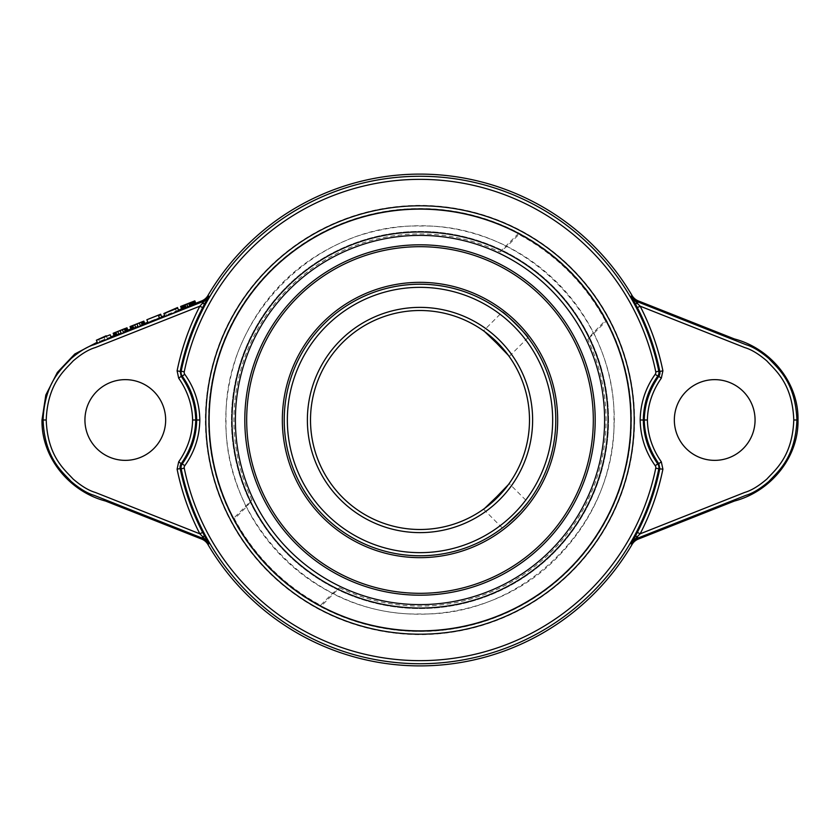<?xml version="1.0" encoding="UTF-8"?>
<svg xmlns="http://www.w3.org/2000/svg" width="840" height="840" viewBox="0 0 840 840"><rect width="100%" height="100%" fill="white"/><g stroke="black" fill="none" stroke-linecap="round" stroke-linejoin="round"><path stroke-width="0.63" stroke-dasharray="4.2 3.15" d="M420 235.389A184.611 184.611 0 0 0 260.116 512.306A184.611 184.611 0 0 0 579.884 512.306A184.611 184.611 0 0 0 420 235.389M244.808 420A175.192 175.192 0 0 1 507.602 268.275A175.192 175.192 0 0 1 507.602 571.725A175.192 175.192 0 0 1 244.808 420A175.192 175.192 0 0 0 507.602 571.725A175.192 175.192 0 0 0 507.602 268.275A175.192 175.192 0 0 0 244.808 420A175.192 175.192 0 0 1 507.602 268.275A175.192 175.192 0 0 1 507.602 571.725A175.192 175.192 0 0 1 244.808 420M555.775 420A135.776 135.776 0 0 1 352.107 537.59A135.776 135.776 0 0 1 352.107 302.411A135.776 135.776 0 0 1 555.775 420A135.776 135.776 0 0 0 352.107 302.411A135.776 135.776 0 0 0 352.107 537.59A135.776 135.776 0 0 0 555.775 420M307.377 420A112.623 112.623 0 0 0 476.312 517.534A112.623 112.623 0 0 0 476.312 322.466A112.623 112.623 0 0 0 307.377 420M608.559 420A188.559 188.559 0 0 0 420 231.441A188.559 188.559 0 0 0 231.441 420A188.559 188.559 0 0 0 420 608.559A188.559 188.559 0 0 0 608.559 420A188.559 188.559 0 0 0 420 231.441A188.559 188.559 0 0 0 231.441 420A188.559 188.559 0 0 0 420 608.559A188.559 188.559 0 0 0 608.559 420M246.677 420A173.323 173.323 0 0 1 506.656 269.903A173.323 173.323 0 0 1 506.656 570.098A173.323 173.323 0 0 1 246.677 420A173.323 173.323 0 0 0 506.656 570.098A173.323 173.323 0 0 0 506.656 269.903A173.323 173.323 0 0 0 246.677 420A173.323 173.323 0 0 1 506.656 269.903A173.323 173.323 0 0 1 506.656 570.098A173.323 173.323 0 0 1 246.677 420M282.345 420A137.655 137.655 0 0 0 488.828 539.217A137.655 137.655 0 0 0 488.828 300.783A137.655 137.655 0 0 0 282.345 420M284.225 420A135.776 135.776 0 0 1 487.893 302.411A135.776 135.776 0 0 1 487.893 537.59A135.776 135.776 0 0 1 284.225 420M503.423 527.131L506.51 524.654M509.187 483.525L508.368 484.659L509.187 483.525L527.982 502.32C529.704 502.467 502.467 529.704 502.32 527.982L483.525 509.187L484.659 508.368L483.525 509.187M483.525 330.813L484.659 331.632L483.525 330.813L502.32 312.018C502.467 310.296 529.704 337.533 527.982 337.68L509.187 356.475L508.368 355.341L509.187 356.475M310.506 420A109.494 109.494 0 0 0 474.747 514.826A109.494 109.494 0 0 0 474.747 325.175A109.494 109.494 0 0 0 310.506 420M557.655 420A137.655 137.655 0 0 1 351.173 539.217A137.655 137.655 0 0 1 351.173 300.783A137.655 137.655 0 0 1 557.655 420A137.655 137.655 0 0 1 351.173 539.217A137.655 137.655 0 0 1 351.173 300.783A137.655 137.655 0 0 1 557.655 420M195.783 303.25L181.597 308.868M178.521 310.086L164.714 315.546M161.648 316.764L147.84 322.224M144.764 323.442L130.956 328.913M127.89 330.12L114.083 335.591M111.006 336.808L97.198 342.269M84.934 420A40.362 40.362 0 0 1 145.478 385.046A40.362 40.362 0 0 1 145.478 454.955A40.362 40.362 0 0 1 84.934 420M755.066 420A40.362 40.362 0 0 0 694.523 385.046A40.362 40.362 0 0 0 694.523 454.955A40.362 40.362 0 0 0 755.066 420M183.057 309.204L192.644 305.393L182.984 309.026M181.808 309.414L195.993 303.765M194.838 304.217L184.107 308.49L194.943 304.49M165.081 316.47L178.668 310.443L178.889 311M159.705 318.591L158.361 315.2M148.008 322.665L161.784 317.121L162.005 317.678M131.229 329.606L145.036 324.135M114.356 336.284L128.163 330.813M97.566 343.193L105.011 339.591L99.845 342.216L111.373 337.722M143.084 324.796L133.108 328.744L143.115 324.881L141.971 321.972L143.115 324.881M125.79 331.558L116.267 335.517L126.242 331.569L124.73 328.881L125.885 331.79M339.497 587.759A186.071 186.071 0 0 0 587.759 339.497L593.334 332.535A194.156 194.156 0 0 0 506.93 246.393L506.919 246.246C457.884 222.663 407.547 219.44 355.908 236.597C299.281 257.691 259.906 296.342 237.794 352.58C219.303 405.195 222.128 456.635 246.246 506.919L246.393 506.93A194.156 194.156 0 0 0 332.535 593.334L332.546 593.481C405.027 631.375 500.367 616.077 557.372 557.372C594.531 519.11 613.494 473.319 614.282 420C614.176 389.225 607.247 360.077 593.481 332.546L605.262 320.607A210.231 210.231 0 0 0 518.857 234.454L506.93 246.393L499.947 251.979A186.071 186.071 0 0 0 251.979 499.947L246.393 506.93L234.454 518.857A210.231 210.231 0 0 0 320.607 605.262L332.535 593.334L339.497 587.759L320.796 606.47L320.607 605.262M499.947 251.979L518.679 233.247A211.218 211.218 0 0 0 233.247 518.679L251.979 499.947M320.796 606.47A211.218 211.218 0 0 0 606.47 320.796L587.759 339.497M233.247 518.679L234.454 518.857M518.679 233.247L518.857 234.454M606.47 320.796L605.262 320.607M185.357 308.291L184.202 305.382M186.522 307.881L185.378 304.973M184.149 308.606L183.057 305.834M181.786 309.362L180.632 306.453M182.532 309.005L181.388 306.096M184.054 308.354L182.9 305.445M185.577 307.724L184.422 304.815M187.488 306.947L186.333 304.038M190.554 305.739L189.409 302.831M192.486 304.983L191.331 302.075M194.418 304.269L193.263 301.35M195.584 303.87L194.439 300.962M193.683 304.679L192.602 301.917M193.294 304.794L192.213 302.064M192.129 305.214L191.047 302.494M190.585 305.802L189.504 303.082M189.893 306.285L188.738 303.377M191.425 305.697L190.281 302.788M192.969 305.109L191.825 302.201M194.523 304.553L193.379 301.644M194.933 304.447L193.778 301.539M165.049 316.397L163.895 313.488M166.52 315.63L165.428 312.879M166.499 315.567L165.344 312.648M176.474 311.619L175.319 308.7M176.369 311.356L175.214 308.448M178.668 310.443L177.513 307.534M147.977 322.592L146.822 319.683M161.784 317.121L160.64 314.213M144.995 324.03L143.85 321.121M131.187 329.49L130.032 326.582M131.544 329.28L130.399 326.371M131.922 329.091L130.767 326.183M132.667 328.744L131.513 325.836M133.802 328.251L132.657 325.343M135.713 327.464L134.558 324.555M138.002 326.54L136.857 323.631M140.311 325.637L139.156 322.728M142.244 324.912L141.089 322.004M143.409 324.492L142.254 321.584M144.197 324.24L143.041 321.332M144.596 324.125L143.441 321.216M127.712 330.803L126.556 327.894M128.121 330.708L126.966 327.8M114.314 336.179L113.159 333.27M114.671 335.969L113.516 333.06M115.038 335.78L113.894 332.871M115.784 335.423L114.639 332.514M116.928 334.94L115.773 332.02M118.829 334.142L117.674 331.233M121.128 333.218L119.973 330.309M123.428 332.315L122.283 329.406M125.36 331.59L124.215 328.681M126.525 331.17L125.38 328.262M127.312 330.918L126.168 328.01M105.011 339.591L103.866 336.683M107.32 338.688L106.365 336.273M99.845 342.216L98.689 339.308M111.353 337.669L110.198 334.75M97.545 343.13L96.39 340.221M634.599 420A214.599 214.599 0 0 1 420 634.599A214.599 214.599 0 0 1 205.401 420A214.599 214.599 0 0 1 420 205.401A214.599 214.599 0 0 1 634.599 420M233.027 518.794A211.47 211.47 0 0 1 352.663 219.534A211.47 211.47 0 0 1 628.698 385.885A211.47 211.47 0 0 1 233.027 518.794M613.966 420C616.644 316.365 523.635 223.356 420 226.034C316.365 223.356 223.356 316.365 226.034 420C223.356 523.635 316.365 616.644 420 613.966C523.656 616.634 616.634 523.656 613.966 420"/><path stroke-width="1.26" d="M420 604.611A184.611 184.611 0 0 0 579.884 327.695A184.611 184.611 0 0 0 260.116 327.695A184.611 184.611 0 0 0 420 604.611M420 244.808A175.192 175.192 0 0 0 244.808 420A175.192 175.192 0 0 0 420 595.192A175.192 175.192 0 0 0 595.192 420A175.192 175.192 0 0 0 420 244.808M284.225 420A135.776 135.776 0 0 0 487.893 537.59A135.776 135.776 0 0 0 487.893 302.411A135.776 135.776 0 0 0 284.225 420M502.32 527.982L503.423 527.131M506.51 524.654L520.8 510.972L527.982 502.32M527.982 337.68C529.704 337.533 502.467 310.296 502.32 312.018M287.354 420A132.647 132.647 0 0 0 486.329 534.881A132.647 132.647 0 0 0 486.329 305.119A132.647 132.647 0 0 0 287.354 420M307.377 420A112.623 112.623 0 0 1 476.312 322.466A112.623 112.623 0 0 1 476.312 517.534A112.623 112.623 0 0 1 307.377 420M508.368 484.659L505.964 487.82L484.659 508.368L487.82 505.964L508.368 484.659M310.506 420A109.494 109.494 0 0 1 474.747 325.175A109.494 109.494 0 0 1 474.747 514.826A109.494 109.494 0 0 1 310.506 420M508.368 355.341L505.964 352.181L484.659 331.632L487.82 334.036L508.368 355.341M282.345 420A137.655 137.655 0 0 0 488.828 539.217A137.655 137.655 0 0 0 488.828 300.783A137.655 137.655 0 0 0 282.345 420M246.677 420A173.323 173.323 0 0 0 506.656 570.098A173.323 173.323 0 0 0 506.656 269.903A173.323 173.323 0 0 0 246.677 420M195.783 303.25L201.695 300.909A12.516 12.516 0 0 0 207.89 295.606A245.9 245.9 0 0 1 632.111 295.606A12.516 12.516 0 0 0 638.305 300.909L734.391 338.94C770.28 348.327 798.756 382.326 798 420C798.756 457.674 770.28 491.673 734.391 501.06L638.305 539.091A12.516 12.516 0 0 0 632.111 544.394A245.9 245.9 0 0 1 207.89 544.394A12.516 12.516 0 0 0 201.695 539.091L105.609 501.06C69.72 491.673 41.244 457.674 42 420L45.833 394.979L57.362 372.404L74.77 354.018L97.198 342.269M181.597 308.868L178.521 310.086M164.714 315.546L161.648 316.764M147.84 322.224L144.764 323.442M130.956 328.913L127.89 330.12M114.083 335.591L111.006 336.808M635.155 536.592L631.176 543.848L637.329 536.624A3.129 1.103 28.1 0 0 635.155 536.592L637.361 532.381L640.143 533.82L637.329 536.624L637.907 538.073A13.608 13.608 0 0 0 631.176 543.848L632.111 544.394M647.388 420L644.259 420C644.606 404.344 649.446 389.792 658.78 376.341L661.322 378.168C652.375 391.041 647.735 404.985 647.388 420C647.735 435.015 652.375 448.959 661.322 461.832L662.897 469.171L658.812 468.783A243.747 243.747 0 0 1 181.188 468.783L180.169 468.552A244.703 244.703 0 0 0 202.64 532.381L208.824 543.848L202.671 536.624A3.129 1.103 151.9 0 1 204.845 536.592M661.322 461.832L658.78 463.659C649.446 450.209 644.606 435.656 644.259 420L640.175 420C640.5 436.884 645.519 452.13 655.231 465.717A3.129 3.129 0 0 1 655.756 468.153A240.618 240.618 0 0 1 184.244 468.153A3.129 3.129 0 0 1 184.769 465.717C194.481 452.13 199.5 436.884 199.826 420L192.612 420C192.266 404.985 187.625 391.041 178.678 378.168L177.103 370.829A247.832 247.832 0 0 1 199.857 306.18L95.256 347.582C88.694 349.471 81.291 353.955 73.048 361.022C65.047 369.978 47.586 383.219 46.221 420C47.586 456.781 65.047 470.022 73.048 478.979C81.291 486.045 88.694 490.529 95.256 492.419L199.857 533.82L202.64 532.381M192.612 420C192.266 435.015 187.625 448.959 178.678 461.832L177.103 469.171A247.832 247.832 0 0 0 199.857 533.82L202.671 536.624L202.094 538.073A13.608 13.608 0 0 1 208.824 543.848L207.89 544.394M177.103 370.829L180.169 371.448A244.703 244.703 0 0 1 202.64 307.619L199.857 306.18L208.824 296.153L204.845 303.408A3.129 1.103 -151.9 0 1 202.671 303.377L202.094 301.928A13.608 13.608 0 0 0 208.824 296.153L207.89 295.606M182.984 309.026L181.808 309.414L180.632 306.453L194.838 300.856L182.941 305.55M194.838 300.856L195.993 303.765L194.838 304.217M182.952 305.582L193.778 301.539L194.943 304.49L190.008 306.6L183.057 309.204L181.902 306.285L191.478 302.463L180.663 306.506M177.734 308.091L178.889 311L165.081 316.47L163.895 313.488L177.513 307.534L177.734 308.091L163.926 313.562M160.86 314.769L162.005 317.678L159.705 318.591L158.361 315.2L146.853 319.746L160.64 314.213L160.86 314.769L158.56 315.683M159.516 318.108L148.008 322.665L146.853 319.746M143.892 321.227L145.036 324.135L138.222 327.096L131.229 329.606L130.032 326.582L143.85 321.121L130.085 326.697M127.008 327.905L128.163 330.813L121.349 333.774L114.356 336.284L113.159 333.27L126.966 327.8L113.201 333.375M110.219 334.814L111.373 337.722L97.566 343.193L96.39 340.221L106.166 335.769L98.689 339.308L110.198 334.75L96.411 340.284M655.231 465.717L657.783 463.901C648.449 450.849 643.619 436.223 643.303 420C643.619 403.778 648.449 389.151 657.783 376.1L658.78 376.341A6.258 6.258 102.1 0 0 659.831 371.448L658.812 371.217A243.747 243.747 0 0 0 181.188 371.217L180.169 371.448L181.22 376.341L182.217 376.1A6.258 6.258 -101.9 0 1 181.188 371.217L184.244 371.847A240.618 240.618 0 0 1 655.756 371.847L658.812 371.217A6.258 6.258 -78.1 0 1 657.783 376.1L655.231 374.283A3.129 3.129 0 0 0 655.756 371.847M661.322 378.168L662.897 370.829A247.832 247.832 0 0 0 640.143 306.18L637.329 303.377L637.907 301.928L745.868 344.652C752.598 346.605 760.295 351.246 768.936 358.596C777.158 367.773 795.438 381.518 796.908 420L793.779 420C792.414 383.219 774.952 369.978 766.952 361.022C758.709 353.955 751.307 349.471 744.744 347.582L640.143 306.18L637.361 307.619L631.176 296.153L637.329 303.377A3.129 1.103 -28.1 0 1 635.155 303.408M202.64 307.619L204.845 303.408M199.826 420C199.5 403.116 194.481 387.87 184.769 374.283A3.129 3.129 0 0 1 184.244 371.847M640.175 420C640.5 403.116 645.519 387.87 655.231 374.283M793.779 420C792.414 456.781 774.952 470.022 766.952 478.979C758.709 486.045 751.307 490.529 744.744 492.419L640.143 533.82A247.832 247.832 0 0 0 662.897 469.171M755.066 420A40.362 40.362 0 0 1 694.523 454.955A40.362 40.362 0 0 1 694.523 385.046A40.362 40.362 0 0 1 755.066 420M84.934 420A40.362 40.362 0 0 1 145.478 385.046A40.362 40.362 0 0 1 145.478 454.955A40.362 40.362 0 0 1 84.934 420M420 630.861A210.861 210.861 0 0 0 602.616 314.57A210.861 210.861 0 0 0 237.384 314.57A210.861 210.861 0 0 0 420 630.861M420 608.034A188.034 188.034 0 0 0 608.034 420A188.034 188.034 0 0 0 420 231.966A188.034 188.034 0 0 0 231.966 420A188.034 188.034 0 0 0 420 608.034M182.595 309.162L181.44 306.254M193.778 301.539L181.902 306.285M194.586 304.689L193.431 301.781M193.064 305.351L191.919 302.442M191.541 305.981L190.386 303.072M190.008 306.6L188.864 303.692M188.097 307.356L186.942 304.447M186.175 308.102L185.021 305.193M184.622 308.679L183.466 305.77M183.456 309.089L182.301 306.169M141.928 321.888L131.995 325.92L141.971 321.972M124.645 328.65L115.08 332.524L124.73 328.881M144.679 324.345L143.525 321.437M144.312 324.534L143.157 321.625M143.566 324.891L142.411 321.972M142.422 325.374L141.278 322.466M140.522 326.172L139.367 323.264M138.222 327.096L137.078 324.188M135.922 327.999L134.768 325.08M133.99 328.713L132.836 325.805M132.825 329.133L131.67 326.225M132.037 329.395L130.883 326.487M131.639 329.511L130.483 326.603M127.806 331.023L126.651 328.115M127.428 331.212L126.284 328.304M126.683 331.569L125.528 328.661M125.549 332.062L124.394 329.144M123.648 332.85L122.493 329.942M121.349 333.774L120.194 330.866M119.039 334.677L117.894 331.769M117.107 335.401L115.962 332.493M115.941 335.822L114.797 332.913M115.154 336.074L114.009 333.165M114.755 336.189L113.61 333.281M655.756 468.153L658.812 468.783A6.258 6.258 78.1 0 0 657.783 463.901L658.78 463.659L659.831 468.552A244.703 244.703 0 0 1 637.361 532.381M201.695 539.091L202.094 538.073L94.133 495.348C87.402 493.395 79.706 488.754 71.064 481.404C62.843 472.227 44.562 458.483 43.092 420C44.562 381.518 62.843 367.773 71.064 358.596C79.706 351.246 87.402 346.605 94.133 344.652L202.094 301.928L201.695 300.909M46.221 420L43.092 420M662.897 370.829L659.831 371.448A244.703 244.703 0 0 0 637.361 307.619M632.111 295.606L631.176 296.153A13.608 13.608 0 0 0 637.907 301.928L638.305 300.909M634.2 420A214.2 214.2 0 0 0 312.9 234.497A214.2 214.2 0 0 0 312.9 605.504A214.2 214.2 0 0 0 634.2 420M796.908 420C795.438 458.483 777.158 472.227 768.936 481.404C760.295 488.754 752.598 493.395 745.868 495.348L637.907 538.073L638.305 539.091M184.244 468.153L181.188 468.783A6.258 6.258 101.9 0 1 182.217 463.901L184.769 465.717M178.678 461.832L181.22 463.659A6.258 6.258 -77.9 0 0 180.169 468.552L177.103 469.171M178.678 378.168L181.22 376.341C190.554 389.792 195.395 404.344 195.741 420C195.395 435.656 190.554 450.209 181.22 463.659L182.217 463.901C191.552 450.849 196.382 436.223 196.697 420C196.382 403.778 191.552 389.151 182.217 376.1L184.769 374.283M631.071 420A211.071 211.071 0 0 0 420 208.929A211.071 211.071 0 0 0 208.929 420A211.071 211.071 0 0 0 420 631.071A211.071 211.071 0 0 0 631.071 420"/></g></svg>
